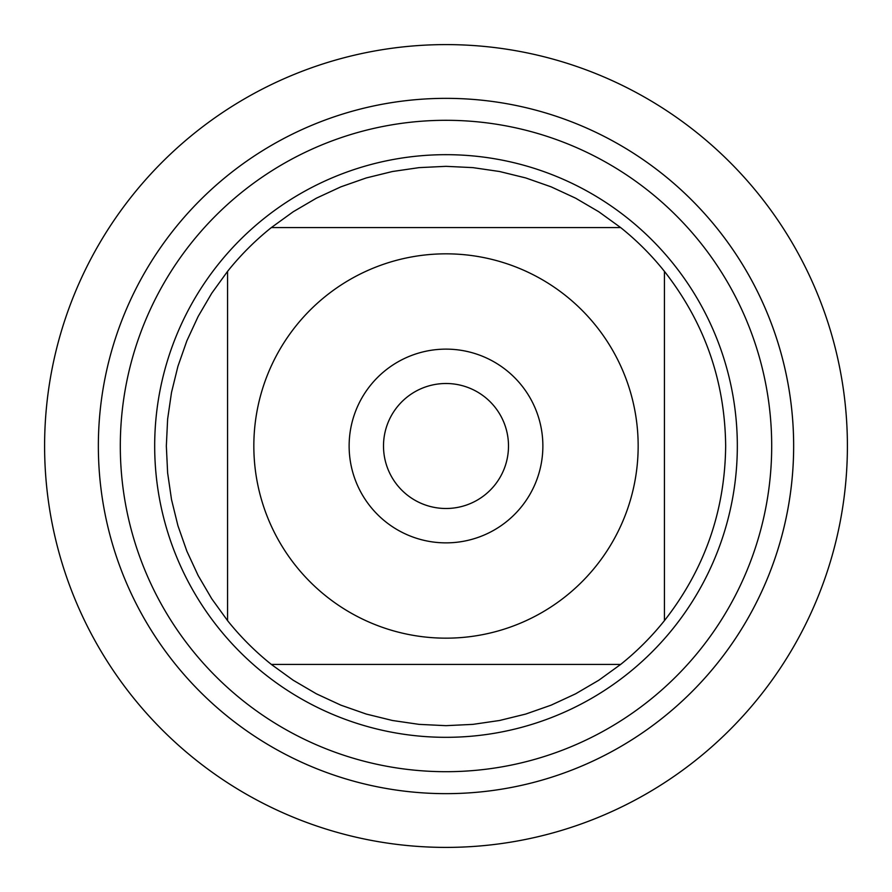 <?xml version="1.0" encoding="UTF-8"?>
<svg xmlns="http://www.w3.org/2000/svg" width="892" height="892" viewBox="0 0 892 892"><rect width="100%" height="100%" fill="white"/><g stroke="black" fill="none" stroke-linecap="round" stroke-linejoin="round"><path stroke-width="1.34" d="M98.354 446A347.646 347.646 0 0 0 619.828 747.072A347.646 347.646 0 0 0 619.828 144.928A347.646 347.646 0 0 0 98.354 446A347.646 347.646 0 0 0 446 793.646A347.646 347.646 0 0 0 793.646 446A347.646 347.646 0 0 0 446 98.354A347.646 347.646 0 0 0 98.354 446M154.684 446A291.316 291.316 0 0 1 591.664 193.709A291.316 291.316 0 0 1 591.664 698.291A291.316 291.316 0 0 1 154.684 446M349.129 446A96.871 96.871 0 0 1 494.436 362.107A96.871 96.871 0 0 1 494.436 529.893A96.871 96.871 0 0 1 349.129 446M638.159 446A192.159 192.159 0 0 0 382.423 264.656A192.159 192.159 0 0 0 295.91 565.996A192.159 192.159 0 0 0 638.159 446M620.631 227.56L598.811 211.772L575.563 198.158L551.122 186.841L525.711 177.932L499.553 171.509L472.905 167.629L446 166.336L419.095 167.629L392.447 171.509L366.289 177.932L340.878 186.841L316.437 198.158L293.189 211.772L271.369 227.56A279.664 279.664 0 0 0 227.56 271.369L211.772 293.189L198.158 316.437L186.841 340.878L177.932 366.289L171.509 392.447L167.629 419.095L166.336 446L167.629 472.905L171.509 499.553L177.932 525.711L186.841 551.122L198.158 575.563L211.772 598.811L227.56 620.631A279.664 279.664 0 0 0 271.369 664.44L293.189 680.228L316.437 693.842L340.878 705.159L366.289 714.068L392.447 720.491L419.095 724.371L446 725.664L472.905 724.371L499.553 720.491L525.711 714.068L551.122 705.159L575.563 693.842L598.811 680.228L620.631 664.44A279.664 279.664 0 0 0 664.44 620.631L664.44 271.369A279.664 279.664 0 0 0 620.631 227.56L271.369 227.56A279.664 279.664 0 0 0 227.56 271.369L227.56 620.631A279.664 279.664 0 0 0 271.369 664.44L620.631 664.44A279.664 279.664 0 0 0 664.44 620.631C704.557 569.33 724.962 511.116 725.664 446C724.962 380.884 704.557 322.67 664.44 271.369A279.664 279.664 0 0 0 620.631 227.56M383.504 446A62.496 62.496 0 0 0 477.253 500.122A62.496 62.496 0 0 0 477.253 391.878A62.496 62.496 0 0 0 383.504 446M44.6 446A401.4 401.4 0 0 1 446 44.6A401.4 401.4 0 0 1 847.4 446A401.4 401.4 0 0 1 446 847.4A401.4 401.4 0 0 1 44.6 446M120.309 446A325.692 325.692 0 0 1 608.846 163.938A325.692 325.692 0 0 1 608.846 728.062A325.692 325.692 0 0 1 120.309 446"/></g></svg>
